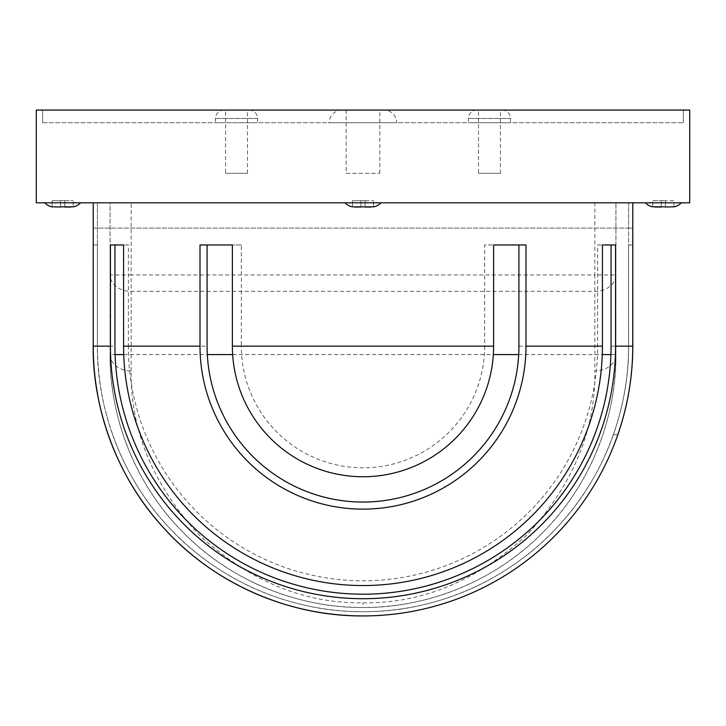 <?xml version="1.0" encoding="UTF-8"?>
<svg xmlns="http://www.w3.org/2000/svg" width="726" height="726" viewBox="0 0 726 726"><rect width="100%" height="100%" fill="white"/><g stroke="black" fill="none" stroke-linecap="round" stroke-linejoin="round"><path stroke-width="0.54" stroke-dasharray="3.63 2.72" d="M346.139 173.305L379.861 173.305L346.139 173.305L346.139 110.071L379.861 110.071L346.139 110.071M379.861 173.305L379.861 110.071M384.081 110.071L341.919 110.071L384.081 110.071A12.651 12.651 0 0 1 396.723 122.721L329.277 122.721L396.723 122.721M341.919 110.071A12.651 12.651 0 0 0 329.277 122.721M225.577 173.305L247.493 173.305L225.577 173.305L225.577 110.071L247.493 110.071L225.577 110.071M247.493 173.305L247.493 110.071M478.507 173.305L500.423 173.305L478.507 173.305L478.507 110.071L500.423 110.071L478.507 110.071M500.423 173.305L500.423 110.071M502.111 110.071L476.819 110.071L502.111 110.071A8.431 8.431 0 0 1 510.541 118.501L510.541 122.721L468.388 122.721L510.541 122.721M476.819 110.071A8.431 8.431 0 0 0 468.388 118.501L468.388 122.721M249.181 110.071L223.889 110.071L249.181 110.071A8.431 8.431 0 0 1 257.612 118.501L257.612 122.721L215.459 122.721L257.612 122.721M223.889 110.071A8.431 8.431 0 0 0 215.459 118.501L215.459 122.721M681.269 202.808L645.441 202.808L681.269 202.808M80.559 202.808L44.731 202.808L80.559 202.808M380.914 202.808L345.086 202.808L380.914 202.808M42.625 122.721L683.375 122.721L42.625 122.721L42.625 110.071L683.375 110.071L42.625 110.071L42.625 122.721M632.791 202.808L36.3 202.808L36.3 110.071L689.7 110.071L689.7 202.808L632.791 202.808L632.791 228.1L628.58 228.1L628.58 202.808L97.42 202.808L97.42 346.139A265.58 265.58 0 0 0 112.612 434.665L112.648 434.665A265.544 265.544 0 0 1 97.456 346.139L114.935 346.139M611.065 346.139L628.544 346.139L628.544 244.971L628.58 346.139C629.351 398.22 610.484 468.742 560.681 523.491C511.966 578.45 437.86 612.227 363 611.709A265.58 265.58 0 0 1 112.612 434.665L112.648 434.665M112.612 434.665A265.58 265.58 0 0 0 613.388 434.665L617.817 434.665L613.388 434.665A265.58 265.58 0 0 0 628.58 346.139L628.58 228.1L93.209 228.1L93.209 346.139M632.791 244.971L632.791 346.139C633.607 398.982 614.368 470.82 563.73 526.404C514.171 582.234 439.012 616.438 363 615.929M613.388 434.665A265.58 265.58 0 0 1 363 611.709C288.476 612.245 214.27 578.604 165.628 523.836C115.788 469.259 96.585 398.429 97.42 346.139L97.42 202.808L628.58 202.808L628.58 244.971L632.754 244.971L628.544 244.971M97.456 244.971L93.246 244.971L97.456 244.971L97.456 346.139M484.669 346.139A121.669 121.669 0 0 1 363 467.807A121.669 121.669 0 0 1 241.331 346.139L484.669 346.139L484.669 244.971L493.616 244.971L484.669 244.971M518.918 244.971L525.996 244.971M597.661 244.971L602.426 244.971L597.661 244.971L597.661 346.139A234.661 234.661 0 0 1 363 580.8A234.661 234.661 0 0 1 128.339 346.139L207.082 346.139M611.065 244.971L615.566 244.971M628.544 346.139A265.544 265.544 0 0 1 613.352 434.665M93.209 202.808L93.209 228.1L632.791 228.1M110.434 244.971L114.935 244.971M128.339 244.971L123.574 244.971L128.339 244.971L128.339 346.139M200.004 244.971L207.082 244.971M241.331 244.971L232.384 244.971L241.331 244.971L241.331 346.139M131.152 202.808L110.071 202.808L110.071 354.569L110.071 202.808L615.929 202.808L594.848 202.808L594.848 274.954L131.152 274.954L131.152 202.808L594.848 202.808M610.92 354.569L615.929 354.569L615.929 202.808L615.929 354.569A252.929 252.929 0 0 1 363 607.499C422.314 608.306 492.409 583.722 541.85 533.419C592.153 483.979 616.746 413.884 615.929 354.569A21.081 16.38 180 0 1 594.848 370.95C595.647 430.128 573.014 484.768 526.94 534.899C476.819 580.963 422.169 603.596 363 602.807C303.831 603.596 249.181 580.963 199.06 534.899C152.986 484.768 130.353 430.128 131.152 370.95A21.081 16.38 -0 0 1 110.071 354.569C109.254 413.884 133.847 483.979 184.15 533.419C233.59 583.722 303.686 608.306 363 607.499A252.929 252.929 0 0 1 110.071 354.569L115.08 354.569M131.152 370.95L131.152 274.954L110.071 274.954A21.081 16.38 180 0 0 131.152 291.344L594.848 291.344A21.081 16.38 180 0 0 615.929 274.954L594.848 274.954L594.848 370.95M352.464 206.856L365.105 206.828L365.105 200.703L365.105 207.028L365.105 200.703L373.536 200.703L352.464 200.703L365.105 200.703L365.105 207.028L373.536 206.828L373.536 200.703L373.536 206.828M365.105 207.028L371.222 207.028M354.778 207.028L360.895 207.028L360.895 200.703L360.895 207.028M352.464 200.703L352.464 206.828L352.464 200.703M360.895 200.703L360.895 206.828L360.895 200.703M52.109 206.828L52.109 200.703L52.109 206.828L64.75 206.828L64.75 200.703L64.75 207.028L64.75 200.703L73.19 200.703L52.109 200.703L64.75 200.703L64.75 207.028L73.19 206.828L73.19 200.703L73.19 206.828M64.75 207.028L70.867 207.028M54.423 207.028L60.539 207.028L54.423 207.028M60.539 200.703L60.539 207.028L60.539 200.703M673.891 206.828L673.891 200.703L665.461 200.703L673.891 200.703L673.891 206.828L671.577 207.028L655.133 207.028L661.25 207.028L661.25 200.703L652.81 200.703L652.81 206.828L655.133 207.028M661.25 207.028L661.25 200.703L661.25 206.828L661.25 200.703L665.461 200.703L652.81 200.703L652.81 206.828M665.461 200.703L665.461 207.028L665.461 200.703M683.375 122.721L683.375 110.071L683.375 122.721M510.541 118.501L468.388 118.501L510.541 118.501M257.612 118.501L215.459 118.501L257.612 118.501M518.918 346.139L597.661 346.139M232.665 354.569L493.335 354.569M518.691 354.569L602.271 354.569M123.729 354.569L207.309 354.569M110.071 354.569A252.929 252.929 0 0 0 363 607.499L363 602.807"/><path stroke-width="1.09" d="M645.441 202.808A12.651 12.651 0 0 0 652.81 206.856L652.81 206.856M665.461 206.828L652.81 206.828M673.891 206.828L665.461 207.028M681.269 202.808A12.651 12.651 0 0 1 673.891 206.856M60.539 206.828L73.19 206.856A12.651 12.651 0 0 0 80.559 202.808M52.109 206.856L52.109 206.856A12.651 12.651 0 0 1 44.731 202.808M52.109 206.828L60.539 207.028M70.867 207.028L64.75 207.028M345.086 202.808A12.651 12.651 0 0 0 352.464 206.856L373.536 206.856A12.651 12.651 0 0 0 380.914 202.808M360.895 207.028L354.778 207.028M371.222 207.028L365.105 207.028M36.3 202.808L689.7 202.808L689.7 110.071L36.3 110.071L36.3 202.808M108.183 434.665L108.147 434.665A269.791 269.791 0 0 0 363 615.929C287.36 616.465 212.046 582.379 162.588 526.758C111.904 471.346 92.338 399.218 93.209 346.139A269.791 269.791 0 0 0 108.147 434.665L108.183 434.665A269.754 269.754 0 0 1 93.246 346.139L110.434 346.139A252.566 252.566 0 0 0 363 598.705A252.566 252.566 0 0 0 615.566 346.139L632.754 346.139A269.754 269.754 0 0 1 617.817 434.665L617.853 434.665A269.791 269.791 0 0 0 632.791 346.139L632.791 228.1M617.817 434.665L617.853 434.665A269.791 269.791 0 0 1 108.147 434.665M200.004 346.139A162.996 162.996 0 0 0 363 509.135A162.996 162.996 0 0 0 525.996 346.139L602.426 346.139A239.426 239.426 0 0 1 363 585.555A239.426 239.426 0 0 1 123.574 346.139L200.004 346.139L200.004 244.971L232.384 244.971L232.384 346.139L493.616 346.139A130.616 130.616 0 0 1 363 476.746A130.616 130.616 0 0 1 232.384 346.139M93.209 346.139L93.209 244.971L93.246 346.139M632.754 346.139L632.791 202.808M493.616 346.139L493.616 244.971L518.918 244.971L518.918 346.139A155.918 155.918 0 0 1 363 502.056A155.918 155.918 0 0 1 207.082 346.139L207.082 244.971L232.384 244.971M493.616 244.971L525.996 244.971L525.996 346.139M602.426 346.139L602.426 244.971L611.065 244.971L611.065 346.139A248.065 248.065 0 0 1 363 594.195A248.065 248.065 0 0 1 114.935 346.139L114.935 244.971L123.574 244.971L123.574 346.139M602.426 244.971L615.566 244.971L615.566 346.139M93.246 244.971L93.209 202.808M110.434 346.139L110.434 244.971L123.574 244.971M661.25 207.028L655.133 207.028M617.853 434.665A269.791 269.791 0 0 1 363 615.929M493.335 354.569L518.691 354.569M602.271 354.569L610.92 354.569M115.08 354.569L123.729 354.569M207.309 354.569L232.665 354.569"/></g></svg>
